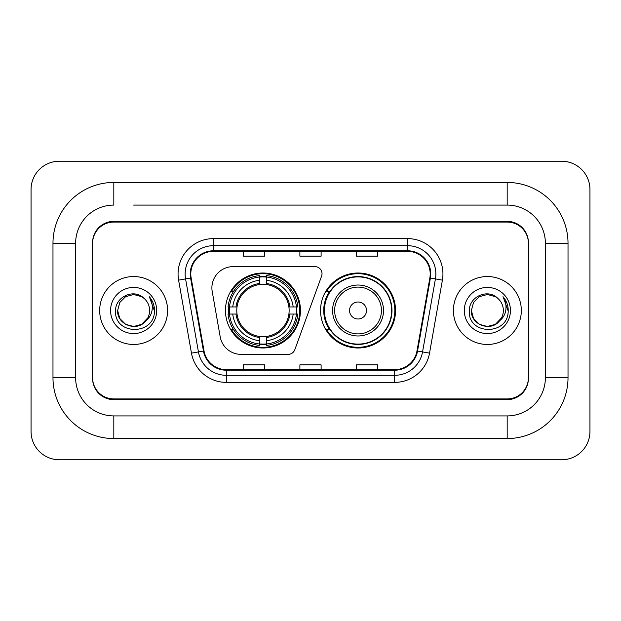 <?xml version="1.0" encoding="UTF-8"?>
<svg xmlns="http://www.w3.org/2000/svg" width="621" height="621" viewBox="0 0 621 621"><rect width="100%" height="100%" fill="white"/><g stroke="black" fill="none" stroke-linecap="round" stroke-linejoin="round"><path stroke-width="0.93" d="M211.893 287.865A21.223 21.223 0 0 0 212.219 291.544L220.199 336.823A21.223 21.223 0 0 0 241.103 354.366L288.167 354.366A7.072 7.072 0 0 0 294.812 349.708L321.593 276.128A7.072 7.072 0 0 0 314.948 266.634L233.116 266.634A21.223 21.223 0 0 0 211.893 287.865M320.545 310.5A37.493 37.493 0 0 0 358.045 347.993A37.493 37.493 0 0 0 395.538 310.5A37.493 37.493 0 0 0 358.045 273.007A37.493 37.493 0 0 0 320.545 310.5M225.462 310.5A37.493 37.493 0 0 0 262.955 347.993A37.493 37.493 0 0 0 300.455 310.5A37.493 37.493 0 0 0 262.955 273.007A37.493 37.493 0 0 0 225.462 310.5M228.831 314.04A34.31 34.31 0 0 1 228.831 306.96M329.541 329.604A34.31 34.31 0 0 1 329.541 291.396M133.631 205.085L507.178 205.085L133.631 205.085M568.021 243.292L545.378 243.292L545.378 377.708L545.378 243.292A38.207 38.207 0 0 0 507.178 205.085L507.178 182.45L113.822 182.45A60.842 60.842 0 0 0 52.979 243.292L52.979 377.708A60.842 60.842 0 0 0 113.822 438.55L507.178 438.55A60.842 60.842 0 0 0 568.021 377.708L568.021 243.292A60.842 60.842 0 0 0 507.178 182.45M507.178 438.55L507.178 415.915L113.822 415.915L507.178 415.915A38.207 38.207 0 0 0 545.378 377.708L568.021 377.708M52.979 377.708L75.622 377.708L75.622 243.292L75.622 377.708A38.207 38.207 0 0 0 113.822 415.915L113.822 438.55M507.178 222.07L113.822 222.07A21.223 21.223 0 0 0 92.599 243.292L92.599 377.708A21.223 21.223 0 0 0 113.822 398.93L507.178 398.93A21.223 21.223 0 0 0 528.401 377.708L528.401 243.292A21.223 21.223 0 0 0 507.178 222.07M113.822 182.45L113.822 205.085A38.207 38.207 0 0 0 75.622 243.292L52.979 243.292M589.95 189.521A28.302 28.302 0 0 0 561.648 161.227L59.352 161.227A28.302 28.302 0 0 0 31.05 189.521L31.05 431.479A28.302 28.302 0 0 0 59.352 459.773L561.648 459.773A28.302 28.302 0 0 0 589.95 431.479L589.95 189.521M528.401 243.292L528.401 242.586A21.223 21.223 0 0 0 507.178 221.355L113.822 221.355A21.223 21.223 0 0 0 92.599 242.586L92.599 243.292M92.599 377.708L92.599 378.414A21.223 21.223 0 0 0 113.822 399.645L507.178 399.645A21.223 21.223 0 0 0 528.401 378.414L528.401 377.708M99.678 310.5A33.961 33.961 0 0 0 133.631 344.461A33.961 33.961 0 0 0 167.592 310.5A33.961 33.961 0 0 0 133.631 276.539A33.961 33.961 0 0 0 99.678 310.5A33.961 33.961 0 0 0 133.631 344.461A33.961 33.961 0 0 0 167.592 310.5A33.961 33.961 0 0 0 133.631 276.539A33.961 33.961 0 0 0 99.678 310.5M453.408 310.5A33.961 33.961 0 0 0 487.369 344.461A33.961 33.961 0 0 0 521.322 310.5A33.961 33.961 0 0 0 487.369 276.539A33.961 33.961 0 0 0 453.408 310.5A33.961 33.961 0 0 0 487.369 344.461A33.961 33.961 0 0 0 521.322 310.5A33.961 33.961 0 0 0 487.369 276.539A33.961 33.961 0 0 0 453.408 310.5M190.794 273.993A22.635 22.635 0 0 1 213.438 251.358L407.562 251.358A22.635 22.635 0 0 1 429.856 277.929L416.986 350.935A22.635 22.635 0 0 1 394.692 369.642L226.308 369.642A22.635 22.635 0 0 1 204.014 350.935L191.144 277.929A22.635 22.635 0 0 1 190.794 273.993M190.228 273.993A23.202 23.202 0 0 0 190.585 278.022L203.455 351.036A23.202 23.202 0 0 0 226.308 370.209L394.692 370.209A23.202 23.202 0 0 0 417.545 351.036L430.415 278.022A23.202 23.202 0 0 0 407.562 250.791L213.438 250.791A23.202 23.202 0 0 0 190.228 273.993M178.6 280.141A35.374 35.374 0 0 1 213.438 238.619L407.562 238.619A35.374 35.374 0 0 1 442.4 280.141L429.53 353.147A35.374 35.374 0 0 1 394.692 382.381L226.308 382.381A35.374 35.374 0 0 1 191.47 353.147L178.6 280.141L185.57 278.907A28.302 28.302 0 0 1 213.438 245.699L407.562 245.699A28.302 28.302 0 0 1 435.43 278.907L422.559 351.921A28.302 28.302 0 0 1 394.692 375.301L226.308 375.301A28.302 28.302 0 0 1 198.441 351.921L185.57 278.907A28.302 28.302 0 0 1 185.136 273.993M92.599 242.586L92.599 378.414M528.401 378.414L528.401 242.586M299.889 251.358L299.889 256.147L321.111 256.147L321.111 251.358M243.292 251.358L243.292 256.147L264.515 256.147L264.515 251.358M356.485 251.358L356.485 256.147L377.708 256.147L377.708 251.358M321.111 369.642L321.111 364.853L299.889 364.853L299.889 369.642M264.515 369.642L264.515 364.853L243.292 364.853L243.292 369.642M377.708 369.642L377.708 364.853L356.485 364.853L356.485 369.642M145.562 321.15L141.627 324.348L133.631 326.491L125.636 324.348L119.783 318.495L117.641 310.5L119.783 302.505L125.636 296.652L133.631 294.509L141.627 296.652L144.111 298.414C134.276 288.128 115.405 296.613 115.576 310.5C113.775 335.185 153.806 335.837 154.458 311.703L154.489 310.5C154.427 305.253 152.688 300.649 149.25 296.683C151.866 300.96 152.782 305.571 152.013 310.5C151.283 314.645 149.281 318.022 146.005 320.638C148.38 317.68 149.591 314.296 149.622 310.5C149.537 305.672 147.697 301.643 144.111 298.414L141.627 296.652L133.631 294.509L125.636 296.652L119.783 302.505L117.641 310.5L119.783 318.495L125.636 324.348L133.631 326.491L141.627 324.348L146.005 320.638M147.837 317.843L141.627 324.348L133.631 326.491L125.636 324.348L119.783 318.495L117.641 310.5L119.783 318.495L125.636 324.348L133.631 326.491L141.627 324.348L147.837 317.843L145.974 320.677M145.562 321.158C136.876 332.15 116.826 324.674 117.641 310.5M110.569 310.5A23.07 23.07 0 0 0 133.631 333.57A23.07 23.07 0 0 0 156.702 310.5A23.07 23.07 0 0 0 133.631 287.43A23.07 23.07 0 0 0 110.569 310.5M149.405 296.861L154.482 311.105M266.494 343.987L266.494 345.408A35.094 35.094 0 0 0 297.87 314.04L296.45 314.04A33.674 33.674 0 0 1 266.494 343.987L266.494 340.712A30.421 30.421 0 0 0 293.174 314.04L288.897 314.04A26.175 26.175 0 0 0 266.494 284.565L266.494 277.013A33.674 33.674 0 0 1 296.45 306.96L297.87 306.96A35.094 35.094 0 0 0 266.494 275.592L266.494 277.013M229.467 314.04L228.047 314.04A35.094 35.094 0 0 0 259.423 345.408L259.423 343.987A33.674 33.674 0 0 1 229.467 314.04L232.743 314.04A30.421 30.421 0 0 0 259.423 340.712L259.423 336.435A26.175 26.175 0 0 0 288.897 314.04L289.937 314.04A27.215 27.215 0 0 1 266.494 337.482L266.494 340.712M259.423 277.013L259.423 275.592A35.094 35.094 0 0 0 228.047 306.96L229.467 306.96A33.674 33.674 0 0 1 259.423 277.013L259.423 280.288A30.421 30.421 0 0 0 232.743 306.96L237.02 306.96A26.175 26.175 0 0 0 259.423 336.435L259.423 337.482A27.215 27.215 0 0 1 235.98 314.04L232.743 314.04M229.537 314.04A33.604 33.604 0 0 1 229.537 306.96M266.494 277.082A33.604 33.604 0 0 0 259.423 277.082M296.38 306.96A33.604 33.604 0 0 1 296.38 314.04M296.45 306.96L293.174 306.96A30.421 30.421 0 0 0 266.494 280.288M293.174 314.04L296.45 314.04M259.423 340.712L259.423 343.987M288.897 306.96L293.174 306.96M266.494 336.481L266.494 337.482M259.423 336.435A26.175 26.175 0 0 1 237.02 314.04L235.98 314.04M266.494 343.918A33.604 33.604 0 0 1 259.423 343.918M232.743 306.96L229.467 306.96M259.423 284.519L259.423 280.288M266.494 284.565A26.175 26.175 0 0 0 237.02 306.96L235.98 306.96A27.215 27.215 0 0 1 259.423 283.518M266.494 284.519L266.494 283.518A27.215 27.215 0 0 1 289.937 306.96M233.519 291.396L231.517 291.396A36.786 36.786 0 0 1 299.749 310.5A36.786 36.786 0 0 1 231.517 329.604L233.519 329.604M366.53 310.5A8.492 8.492 0 0 0 358.045 302.008A8.492 8.492 0 0 0 349.553 310.5A8.492 8.492 0 0 0 358.045 318.992A8.492 8.492 0 0 0 366.53 310.5M383.514 310.5A25.469 25.469 0 0 0 358.045 285.031A25.469 25.469 0 0 0 332.577 310.5A25.469 25.469 0 0 0 358.045 335.969A25.469 25.469 0 0 0 383.514 310.5A25.469 25.469 0 0 1 358.045 335.969A25.469 25.469 0 0 1 332.577 310.5M391.649 310.5A33.604 33.604 0 0 0 358.045 276.896A33.604 33.604 0 0 0 324.434 310.5A33.604 33.604 0 0 0 358.045 344.104A33.604 33.604 0 0 0 391.649 310.5M394.832 310.5A36.786 36.786 0 0 1 326.599 329.604L330.007 329.604A33.922 33.922 0 0 0 380.487 335.938A33.922 33.922 0 0 0 380.487 285.062A33.922 33.922 0 0 0 330.007 291.396L326.599 291.396A36.786 36.786 0 0 1 394.832 310.5M499.292 321.15L495.364 324.348L487.369 326.491L479.373 324.348L473.52 318.495L471.378 310.5L473.52 302.505L479.373 296.652L487.369 294.509L495.364 296.652L497.84 298.414C488.005 288.128 469.134 296.613 469.313 310.5C467.512 335.185 507.543 335.837 508.188 311.703L508.226 310.5C508.164 305.253 506.418 300.649 502.987 296.683C505.595 300.96 506.519 305.571 505.742 310.5C505.02 314.645 503.018 318.022 499.734 320.638C502.11 317.68 503.32 314.296 503.359 310.5C503.266 305.672 501.426 301.643 497.84 298.414L495.364 296.652L487.369 294.509L479.373 296.652L473.52 302.505L471.378 310.5L473.52 318.495L479.373 324.348L487.369 326.491L495.364 324.348L499.292 321.158L501.574 317.843L495.364 324.348L487.369 326.491L479.373 324.348L473.52 318.495L471.378 310.5L473.52 318.495L479.373 324.348L487.369 326.491L495.364 324.348L499.657 320.739M501.574 317.843L499.734 320.638M499.292 321.158C490.613 332.15 470.555 324.674 471.378 310.5M464.298 310.5A23.07 23.07 0 0 0 487.369 333.57A23.07 23.07 0 0 0 510.431 310.5A23.07 23.07 0 0 0 487.369 287.43A23.07 23.07 0 0 0 464.298 310.5M503.142 296.861L508.211 311.105M407.562 238.619L407.562 250.791M185.57 278.907L190.585 278.022M226.308 382.381L226.308 370.209M394.692 370.209L394.692 382.381M417.545 351.036L429.53 353.147M191.47 353.147L203.455 351.036M430.415 278.022L442.4 280.141M213.438 238.619L213.438 250.791M266.494 336.435A26.175 26.175 0 0 0 288.897 314.04M259.423 344.236A33.922 33.922 0 0 0 266.494 344.236M296.691 314.04A33.922 33.922 0 0 0 296.691 306.96M266.494 276.764A33.922 33.922 0 0 0 259.423 276.764M381.441 310.5A23.396 23.396 0 0 0 358.045 287.104A23.396 23.396 0 0 0 334.641 310.5A23.396 23.396 0 0 0 358.045 333.896A23.396 23.396 0 0 0 381.441 310.5"/></g></svg>
